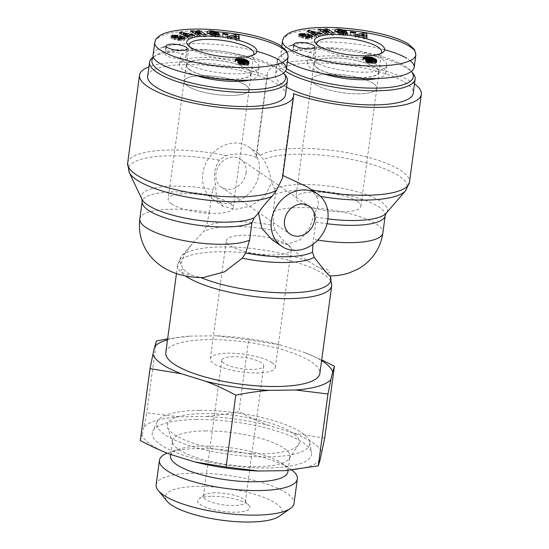 <?xml version="1.0" encoding="UTF-8"?>
<svg xmlns="http://www.w3.org/2000/svg" width="549" height="549" viewBox="0 0 549 549"><rect width="100%" height="100%" fill="white"/><g stroke="black" fill="none" stroke-linecap="round" stroke-linejoin="round"><path stroke-width="0.41" stroke-dasharray="2.75 2.06" d="M187.456 85.946A32.775 8.942 -172.3 0 1 184.087 81.183A32.775 8.942 -172.3 0 1 217.768 76.709A32.775 8.942 -172.3 0 1 249.047 89.967A32.775 8.942 -172.3 0 1 223.409 95.245A32.775 8.942 -172.3 0 1 187.456 85.946A32.789 8.942 -172.3 0 1 184.073 81.183A32.789 8.942 -172.3 0 1 217.768 76.709A32.789 8.942 -172.3 0 1 249.061 89.967A32.789 8.942 -172.3 0 1 223.409 95.245A32.789 8.942 -172.3 0 1 187.449 85.946M189.638 69.812A32.775 8.942 -172.3 0 1 186.269 65.05A32.775 8.942 -172.3 0 1 219.95 60.575A32.775 8.942 -172.3 0 1 251.229 73.834A32.775 8.942 -172.3 0 1 225.591 79.111A32.775 8.942 -172.3 0 1 189.638 69.812M153.514 57.213A67.424 18.392 -172.3 0 1 155.374 55.607A67.424 18.392 -172.3 0 1 221.213 51.208A67.424 18.392 -172.3 0 1 283.524 72.935A67.424 18.392 -172.3 0 1 283.689 73.141L283.524 72.935M285.281 75.062A69.538 18.975 7.7 0 0 221.021 52.656A69.538 18.975 7.7 0 0 153.109 57.192M147.654 76.256A69.538 18.975 -172.3 0 1 219.106 66.772A69.538 18.975 -172.3 0 1 285.48 94.888M249.136 80.168A39.665 10.822 7.7 0 0 258.051 74.753A39.665 10.822 7.7 0 0 201.25 57.48A39.665 10.822 7.7 0 0 179.448 64.123A39.665 10.822 7.7 0 0 195.876 75.46M233.057 79.221A32.439 8.853 -172.3 0 1 186.598 65.132A32.439 8.853 -172.3 0 1 204.441 59.656A32.439 8.853 -172.3 0 1 250.886 73.82A32.439 8.853 -172.3 0 1 233.057 79.221M180.305 58.585A10.575 2.882 7.7 0 0 186.118 56.815A10.575 2.882 7.7 0 0 176.023 52.539A10.575 2.882 7.7 0 0 165.16 53.98A10.575 2.882 7.7 0 0 180.305 58.585M253.336 54.996A32.748 8.935 -172.3 0 1 252.211 56.019A32.748 8.935 -172.3 0 1 220.279 58.125A32.748 8.935 -172.3 0 1 190.05 47.619A32.748 8.935 -172.3 0 1 189.24 46.329M282.44 62.284L278.851 59.841M256.939 51.386C236.571 46.082 215.242 43.467 192.939 43.543C182.179 43.694 173.258 44.634 166.189 46.342M162.82 47.289C156.815 49.252 153.583 51.695 153.116 54.632M242.466 62.723L242.782 62.167L241.231 61.461L238.191 61.612L239.289 62.442L241.876 62.778L242.466 62.723L242.631 61.522M242.871 62.565L243.015 61.495L242.836 62.6M243.056 61.495L242.933 62.394M243.056 60.15L242.782 62.167M242.857 59.999L242.583 62.016M242.411 59.752L242.143 61.769M241.889 59.553L241.622 61.57M241.505 59.443L241.231 61.461M240.764 59.306L240.489 61.323M240.057 59.258L239.783 61.275M243.132 60.918L239.186 60.507L239.357 59.265L239.103 61.282M238.849 59.333L238.575 61.351M238.527 59.484L238.252 61.502M238.266 61.049L238.191 61.612M238.362 61.069L238.259 61.817M237.998 60.98L237.724 62.998L238.403 63.162L238.541 62.071M238.932 61.2L238.794 62.222M239.439 61.303L239.289 62.442M240.016 61.392L239.858 62.607M238.904 63.265L239.831 63.423L240.105 61.406L239.968 62.634M240.867 61.488L240.695 62.751M241.581 61.529L241.409 62.785M242.047 61.536L241.876 62.778M235.336 59.278L235.061 61.296A5.957 1.626 7.7 0 0 237.724 62.998M239.378 61.289L239.103 63.307M239.831 63.423L244.264 63.073L245.094 64.013M240.826 61.481L240.551 63.499M241.546 61.529L241.272 63.547M242.253 61.536L241.985 63.554M242.541 61.529L242.267 63.547M243.18 61.488L242.905 63.506M243.687 61.406L243.413 63.423M243.866 61.364L243.598 63.382M244.236 61.227L243.962 63.245M244.531 61.056L244.264 63.073M244.586 61.104L244.312 63.121M244.943 61.413L244.676 63.43M245.197 61.666L244.923 63.684M245.334 61.859L245.06 63.876M244.47 64.308L243.681 64.302M239.165 64.226L244.429 65.098L247.599 64.885L248.697 64.274M239.604 62.27L239.33 64.288M240.208 62.476L239.934 64.494M240.839 62.641L240.572 64.658M241.361 62.758L241.086 64.775M242.088 62.888L241.814 64.906M242.871 62.984L242.596 65.002M243.282 63.018L243.008 65.036M243.962 63.06L243.687 65.077M244.703 63.08L244.429 65.098M245.506 63.073L245.231 65.091M246.151 63.06L245.883 65.07M246.81 63.018L246.542 65.036M247.379 62.95L247.105 64.967M247.723 62.888L247.599 64.885M248.175 63.252L247.997 64.768M248.587 62.62L248.313 64.638M248.827 62.469L248.553 64.48M248.862 62.428L248.587 64.446M248.965 62.277L248.69 64.295M244.984 61.454L244.257 61.214M242.692 59.91L242.569 60.809M242.02 59.601L241.869 60.692M241.512 59.45L241.354 60.63M240.846 59.326L240.675 60.568M240.119 59.258L239.947 60.527M239.186 60.507L238.341 60.507M238.541 59.477L238.396 60.507M236.887 60.582L235.061 61.296M236.029 60.136L235.946 60.726M235.83 59.999L235.727 60.788M235.548 59.745L235.391 60.932M235.384 59.498L235.171 61.097M235.926 38.828L235.946 37.661L233.572 38.334L235.926 38.828L236.097 37.579M236.221 35.644L235.946 37.661M233.744 37.078L233.572 38.334M239.289 39.013L239.014 41.031L238.836 38.917M236.207 36.563L233.764 36.934M235.747 35.774L235.651 36.447M233.442 37.016L227.382 38.567L230.45 39.219L231.987 38.78L235.912 39.61L235.898 40.372L239.014 41.031M227.657 36.55L227.382 38.567M230.724 37.202L230.45 39.219M232.261 36.762L231.987 38.78M236.187 37.593L235.912 39.61M236.173 38.355L235.898 40.372M195.149 33.722L195.073 34.271L203.336 36.728L205.854 36.646L201.881 34.196M203.604 34.711L203.336 36.728M206.129 34.628L205.854 36.646M201.119 33.729L199.294 32.604L196.83 32.679L200.92 35.205L195.176 33.496M199.369 32.062L199.294 32.604M197.105 30.662L196.83 32.679M201.092 33.963L200.92 35.205M194.387 33.256L190.242 32.885L196.803 36.934L199.266 36.858L195.073 34.271M192.925 32.357L192.871 32.803M190.517 30.874L190.242 32.885M197.077 34.916L196.803 36.934M199.541 34.841L199.266 36.858M180.168 37.078L180.024 38.128A3.699 1.009 7.7 0 0 177.451 38.197L175.001 38.766L173.34 38.505L177.21 37.359L173.347 37.016M176.284 35.966L176.009 37.984M177.485 35.342L177.21 37.359M177.341 35.417L177.08 37.325M172.441 37.064L170.904 38.087L172.249 39.109L175.975 39.741A3.699 1.009 7.7 0 0 177.656 39.617L181.595 39.178L182.069 39.617L178.94 39.94L177.787 40.544L183.572 40.825L184.828 39.905L183.538 38.869M171.213 36.282L170.993 37.895M174.712 37.6L174.445 39.617M179.098 38.759L178.94 39.94M178.061 38.526L177.787 40.544M183.846 38.807L183.572 40.825M184.821 39.912L185.095 37.895L184.828 39.905M180.964 36.989L180.799 38.21L180.024 38.128M182.227 38.492L180.799 38.21M217.129 32.569L216.944 33.963L209.91 32.83M218.193 32.645L217.926 34.608A4.564 1.242 7.7 0 0 216.944 33.963M212.175 31.67L212.003 32.913M217.576 34.772L217.301 36.79L217.788 37.147L219.765 37.284L218.296 35.15M207.824 33.118L206.774 33.976C208.483 36.303 211.989 37.243 217.301 36.79M218.063 35.136L217.788 37.147M220.039 35.266L219.765 37.284M217.994 35.081L216.45 34.978M216.231 34.964L212.875 34.738L213.41 35.513L216.128 35.699L215.627 36.076L210.624 35.342L209.787 34.086L213.89 33.949A1.853 0.508 -172.3 0 1 215.036 34.463L217.926 34.608M213.149 32.727L212.875 34.738M213.685 33.496L213.41 35.513M216.224 34.999L216.128 35.699M215.771 35.026L215.627 36.076M210.747 34.388L210.624 35.342M210.061 32.075L209.787 34.086M218.234 32.645L217.96 34.662M227.787 36.145L222.558 35.356L222.311 36.069L227.533 36.858L228.055 34.127M222.729 34.079L222.558 35.356M222.585 34.052L222.311 36.069M227.808 34.841L227.533 36.858M187.099 36.467L183.153 35.548L185.569 36.817L186.482 36.611M183.249 34.827L183.153 35.548M185.658 36.159L185.569 36.817M194.586 35.205L194.319 37.222L187.449 35.685M187.216 35.63L183.263 34.752M183.009 34.69L181.053 34.258L179.091 34.697L186.756 38.931L188.753 38.478L187.182 37.661L189.734 37.085L192.294 37.675L194.319 37.222M181.136 33.661L181.053 34.258M179.365 32.679L179.091 34.697M187.031 36.913L186.756 38.931M189.021 36.46L188.753 38.478M187.291 36.852L187.182 37.661M190.002 35.067L189.734 37.085M192.569 35.664L192.294 37.675M202.272 49.918A39.665 10.822 7.7 0 0 180.47 56.561A39.665 10.822 7.7 0 0 218.324 72.598A39.665 10.822 7.7 0 0 259.073 67.191A39.665 10.822 7.7 0 0 202.272 49.918M315.208 84.306A32.775 8.942 -172.3 0 1 311.832 79.543A32.775 8.942 -172.3 0 1 345.513 75.076A32.775 8.942 -172.3 0 1 376.799 88.327A32.775 8.942 -172.3 0 1 351.161 93.605A32.775 8.942 -172.3 0 1 315.208 84.306M317.384 68.172A32.775 8.942 -172.3 0 1 314.014 63.41A32.775 8.942 -172.3 0 1 347.695 58.942A32.775 8.942 -172.3 0 1 378.982 72.194A32.775 8.942 -172.3 0 1 353.336 77.471A32.775 8.942 -172.3 0 1 317.384 68.172M286.509 68.495A67.424 18.392 -172.3 0 1 283.119 53.967A67.424 18.392 -172.3 0 1 348.965 49.575A67.424 18.392 -172.3 0 1 411.27 71.295A67.424 18.392 -172.3 0 1 411.441 71.5L411.27 71.295M277.327 60.411A69.538 18.975 7.7 0 0 277.314 60.5A69.538 18.975 7.7 0 0 284.464 70.608A69.538 18.975 7.7 0 0 285.521 71.308M413.033 73.422A69.538 18.975 7.7 0 0 348.766 51.016A69.538 18.975 7.7 0 0 280.862 55.552A69.538 18.975 7.7 0 0 277.67 59.168M286.53 87.154A69.538 18.975 -172.3 0 1 282.557 84.724A69.538 18.975 -172.3 0 1 275.399 74.616A69.538 18.975 -172.3 0 1 346.858 65.132A69.538 18.975 -172.3 0 1 413.232 93.255M376.882 78.528A39.665 10.822 7.7 0 0 385.803 73.113A39.665 10.822 7.7 0 0 329.002 55.84A39.665 10.822 7.7 0 0 307.193 62.483A39.665 10.822 7.7 0 0 323.629 73.82M360.81 77.581A32.439 8.853 -172.3 0 1 314.351 63.492A32.439 8.853 -172.3 0 1 332.186 58.022A32.439 8.853 -172.3 0 1 378.638 72.18A32.439 8.853 -172.3 0 1 360.81 77.581M308.051 56.945A10.575 2.882 7.7 0 0 313.87 55.175A10.575 2.882 7.7 0 0 303.775 50.899A10.575 2.882 7.7 0 0 292.905 52.34A10.575 2.882 7.7 0 0 308.051 56.945M381.088 53.356A32.748 8.935 -172.3 0 1 379.963 54.385A32.748 8.935 -172.3 0 1 348.025 56.485A32.748 8.935 -172.3 0 1 317.802 45.979A32.748 8.935 -172.3 0 1 316.986 44.689M410.192 60.644L406.596 58.201M384.691 49.746C364.323 44.442 342.988 41.827 320.691 41.902C309.924 42.06 301.01 42.994 293.935 44.702M290.565 45.649C284.56 47.612 281.328 50.062 280.868 52.999C280.546 55.765 282.735 58.654 287.429 61.66M370.211 61.09L370.534 60.527L368.983 59.82L365.943 59.971L367.034 60.802L369.628 61.138L370.211 61.09L370.376 59.882M370.616 60.932L370.76 59.862L370.582 60.96M370.801 59.855L370.685 60.754M370.801 58.517L370.534 60.527M370.609 58.359L370.335 60.376M370.163 58.112L369.889 60.129M369.642 57.913L369.367 59.93M369.251 57.81L368.983 59.82M368.509 57.672L368.235 59.683M367.809 57.618L367.535 59.635M370.884 59.285L366.938 58.867L367.103 57.624L366.849 59.642M366.602 57.693L366.327 59.711M366.938 58.867L366.149 58.867L366.286 57.837L366.005 59.862M366.018 59.409L365.943 59.971M366.108 59.436L366.011 60.177M365.751 59.34L365.476 61.358L366.149 61.529L366.293 60.431M366.684 59.56L366.54 60.582M367.192 59.663L367.034 60.802M367.768 59.752L367.604 60.966M367.885 59.766L367.713 60.994M368.619 59.848L368.448 61.111M369.326 59.889L369.161 61.145M369.793 59.896L369.628 61.138M363.081 57.645L362.814 59.656A5.957 1.626 7.7 0 0 365.476 61.358M366.65 61.625L370.019 61.907L372.009 61.433L372.846 62.373M367.123 59.649L366.856 61.666M367.857 59.766L367.583 61.783M368.578 59.841L368.304 61.859M369.292 59.889L369.017 61.907M370.005 59.896L369.731 61.913M370.287 59.889L370.019 61.907M370.925 59.848L370.65 61.865M371.44 59.772L371.165 61.783M371.618 59.724L371.344 61.742M371.982 59.594L371.714 61.605M372.284 59.416L372.009 61.433M372.332 59.464L372.057 61.481M372.696 59.772L372.421 61.79M372.943 60.026L372.675 62.044M373.08 60.225L372.812 62.243M372.215 62.668L371.433 62.661M366.917 62.586L372.181 63.458L375.344 63.245L376.449 62.634M367.35 60.63L367.075 62.648M367.96 60.836L367.686 62.854M368.592 61.008L368.317 63.018M369.106 61.117L368.839 63.135M369.841 61.248L369.566 63.265M370.616 61.344L370.349 63.361M371.028 61.385L370.753 63.396M371.707 61.419L371.44 63.437M372.455 61.44L372.181 63.458M373.258 61.433L372.984 63.451M373.903 61.419L373.629 63.437M374.562 61.378L374.288 63.396M375.132 61.316L374.857 63.334M375.475 61.255L375.344 63.245M376.017 61.117L375.742 63.135M376.339 60.98L376.065 62.998M376.58 60.829L376.305 62.847M376.607 60.795L376.339 62.812M376.717 60.637L376.442 62.655M375.99 61.124L375.928 61.612M372.73 59.814L372.009 59.58M370.438 58.269L370.321 59.168M369.765 57.961L369.621 59.052M369.264 57.81L369.1 58.99M368.592 57.686L368.427 58.928M367.871 57.618L367.7 58.887M364.632 58.942L362.814 59.656M363.774 58.496L363.699 59.086M363.582 58.359L363.472 59.148M363.301 58.105L363.143 59.292M363.136 57.858L362.916 59.464M363.678 37.195L363.699 36.021L361.324 36.694L363.678 37.195L363.85 35.939M363.973 34.004L363.699 36.021M361.489 35.438L361.324 36.694M367.034 37.373L366.766 39.391L366.581 37.277M363.953 34.923L361.51 35.294M363.493 34.141L363.404 34.807M361.187 35.376L355.128 36.927L358.202 37.579L359.739 37.14L363.664 37.97L363.651 38.732L366.766 39.391M355.402 34.91L355.128 36.927M358.47 35.561L358.202 37.579M360.014 35.122L359.739 37.14M363.939 35.959L363.664 37.97M363.925 36.714L363.651 38.732M322.894 32.089L322.819 32.631L331.081 35.088L333.607 35.006L329.633 32.556M331.356 33.07L331.081 35.088M333.874 32.995L333.607 35.006M328.872 32.089L327.046 30.964L324.583 31.039L328.673 33.564L322.929 31.856M327.122 30.421L327.046 30.964M324.857 29.022L324.583 31.039M328.837 32.322L328.673 33.564M322.139 31.616L317.995 31.252L324.555 35.294L327.019 35.218L322.819 32.631M320.678 30.717L320.616 31.169M318.269 29.234L317.995 31.252M324.823 33.276L324.555 35.294M327.286 33.201L327.019 35.218M307.914 35.438L307.776 36.488A3.699 1.009 7.7 0 0 305.196 36.557L302.753 37.126L301.092 36.872L304.963 35.719L301.092 35.376M304.029 34.326L303.755 36.344M305.237 33.702L304.963 35.719M305.086 33.777L304.832 35.685M300.186 35.424L298.656 36.447L299.994 37.469L303.721 38.101A3.699 1.009 7.7 0 0 305.409 37.977L309.348 37.538L309.821 37.977L306.692 38.3L305.532 38.904L311.324 39.185L312.573 38.265L311.29 37.236M298.958 34.642L298.738 36.261M302.465 35.959L302.19 37.977M306.85 37.119L306.692 38.3M305.807 36.886L305.532 38.904M311.592 37.167L311.324 39.185M308.716 35.349L308.545 36.57L307.776 36.488M309.972 36.852L308.545 36.57M344.882 30.929L344.69 32.322L337.656 31.19M345.939 31.005L345.671 32.974A4.564 1.242 7.7 0 0 344.69 32.322M339.92 30.03L339.756 31.279M345.328 33.132L345.053 35.15L345.534 35.513L347.517 35.644L346.042 33.51M335.569 31.478L334.526 32.343C336.235 34.669 339.742 35.603 345.053 35.15M345.808 33.496L345.534 35.513M347.792 33.626L347.517 35.644M345.74 33.441L344.196 33.338M343.976 33.324L340.627 33.105L341.155 33.873L343.88 34.059L343.379 34.436L338.369 33.702L337.539 32.453L341.636 32.309A1.853 0.508 -172.3 0 1 342.789 32.823L345.671 32.974M340.895 31.087L340.627 33.105M341.43 31.863L341.155 33.873M343.976 33.359L343.88 34.059M343.523 33.386L343.379 34.436M338.5 32.748L338.369 33.702M337.807 30.435L337.539 32.453M345.98 31.005L345.705 33.022M355.532 34.505L350.31 33.722L350.056 34.436L355.285 35.218L355.807 32.487M350.482 32.439L350.31 33.722M350.331 32.418L350.056 34.436M355.553 33.201L355.285 35.218M314.852 34.827L310.899 33.914L313.321 35.177L314.234 34.971M311.002 33.187L310.899 33.914M313.41 34.518L313.321 35.177M322.338 33.564L322.064 35.582L315.201 34.045M314.961 33.997L311.009 33.112M310.755 33.05L308.806 32.617L306.843 33.057L314.508 37.291L316.498 36.838L314.934 36.021L317.48 35.445L320.04 36.042L322.064 35.582M308.888 32.02L308.806 32.617M307.117 31.046L306.843 33.057M314.776 35.273L314.508 37.291M316.773 34.82L316.498 36.838M315.044 35.211L314.934 36.021M317.754 33.427L317.48 35.445M320.314 34.024L320.04 36.042M330.024 48.278A39.665 10.822 7.7 0 0 308.215 54.921A39.665 10.822 7.7 0 0 346.069 70.958A39.665 10.822 7.7 0 0 386.825 65.551A39.665 10.822 7.7 0 0 330.024 48.278M139.83 218.948A58.173 15.873 -172.3 0 1 209.244 212.545L206.575 226.25L203.501 231.712L192.143 243.976L183.99 254.956L180.882 263.952L183.188 269.271A76.929 20.986 7.7 0 0 191.676 275.07L200.639 277.458L203.453 277.513M329.997 275.886L327.245 273.333A76.929 20.986 7.7 0 0 318.763 267.535L310.185 262.292C296.11 253.569 284.526 243.07 275.433 230.786L273.388 225.392L273.121 211.729A58.173 15.873 -172.3 0 1 338.946 211.276A58.173 15.873 -172.3 0 1 382.873 232.9M165.777 352.643A77.738 21.205 -172.3 0 1 226.586 340.126A77.738 21.205 -172.3 0 1 311.853 362.175A77.738 21.205 -172.3 0 1 319.847 373.478M312.903 244.346L315.805 221.995L315.805 217.013L314.81 212.298L309.746 228.034L300.145 239.872L286.475 244.477L272.057 239.721M209.244 212.545L211.585 195.238L213.012 189.631L215.462 183.613L216.409 197.194L222.764 206.026L235.15 209.395L250.646 206.047L264.22 196.919L271.776 182.886L274.596 188.842L275.461 194.421L273.121 211.729M414.502 83.86A77.738 21.205 -172.3 0 0 329.393 61.09A77.738 21.205 -172.3 0 0 267.281 73.518A77.738 21.205 -172.3 0 0 267.425 75.858L256.383 157.536C247.105 153.555 237.044 152.924 226.215 155.621L219.284 160.157C214.618 167.273 213.341 175.09 215.462 183.613M256.383 157.536L256.211 155.394L259.3 154.145L263.527 159.587C267.768 166.628 270.513 174.397 271.776 182.886M314.81 212.298C318.749 207.364 319.285 201.833 316.396 195.725L310.899 189.673L307.124 186.832M282.859 175.488L282.412 175.33L293.461 93.653M287.882 244.71A32.789 8.942 7.7 0 0 251.922 235.411A32.789 8.942 7.7 0 0 226.27 240.688A32.789 8.942 7.7 0 0 257.563 253.947A32.789 8.942 7.7 0 0 291.258 249.479A32.789 8.942 7.7 0 0 287.882 244.71M271.933 362.69A32.789 8.942 7.7 0 0 235.967 353.391A32.789 8.942 7.7 0 0 210.322 358.669A32.789 8.942 7.7 0 0 241.615 371.927A32.789 8.942 7.7 0 0 275.303 367.453A32.789 8.942 7.7 0 0 271.933 362.69M357.481 201.538A32.789 8.942 7.7 0 0 321.522 192.239A32.789 8.942 7.7 0 0 295.87 197.516A32.789 8.942 7.7 0 0 327.17 210.775A32.789 8.942 7.7 0 0 360.858 206.307A32.789 8.942 7.7 0 0 357.481 201.538M373.437 83.558A32.789 8.942 -172.3 0 1 376.806 88.327A32.789 8.942 -172.3 0 1 343.118 92.795A32.789 8.942 -172.3 0 1 311.825 79.543A32.789 8.942 -172.3 0 1 337.47 74.259A32.789 8.942 -172.3 0 1 373.437 83.558M246.041 173.052A16.923 14.301 124.4 0 0 240.565 159.272A16.923 14.301 124.4 0 0 219.202 165.174A16.923 14.301 124.4 0 0 221.467 187.216A16.923 14.301 124.4 0 0 236.55 187.168A16.923 14.301 124.4 0 0 246.041 173.052M282.536 177.862L282.412 175.33M171.494 203.926A32.789 8.942 -172.3 0 1 168.124 199.157A32.789 8.942 -172.3 0 1 201.812 194.689A32.789 8.942 -172.3 0 1 233.105 207.947A32.789 8.942 -172.3 0 1 207.46 213.225A32.789 8.942 -172.3 0 1 171.494 203.926M259.197 172.88A31.732 26.819 -55.6 0 1 241.402 199.356A31.732 26.819 -55.6 0 1 213.108 199.438A31.732 26.819 -55.6 0 1 202.684 174.877A31.732 26.819 -55.6 0 1 220.074 147.461A31.732 26.819 -55.6 0 1 248.917 147.05A31.732 26.819 -55.6 0 1 259.197 172.88M267.425 75.858A77.738 21.205 7.7 0 0 148.923 66.861M215.078 492.81A21.15 5.771 7.7 0 0 204.523 494.855A21.15 5.771 7.7 0 0 203.446 496.358A21.15 5.771 7.7 0 0 223.635 504.908A21.15 5.771 7.7 0 0 245.369 502.026A21.15 5.771 7.7 0 0 244.73 500.29A21.15 5.771 7.7 0 0 215.078 492.81M212.058 496.262A26.441 7.212 -172.3 0 1 249.129 505.602A26.441 7.212 -172.3 0 1 222.757 511.38A26.441 7.212 -172.3 0 1 198.875 498.808A26.441 7.212 -172.3 0 1 212.058 496.262M279.187 516.335A59.004 16.099 7.7 0 0 225.886 488.281A59.004 16.099 7.7 0 0 167.047 501.175M233.483 356.685A21.15 5.771 7.7 0 0 221.851 360.226A21.15 5.771 7.7 0 0 242.04 368.784A21.15 5.771 7.7 0 0 263.774 365.895A21.15 5.771 7.7 0 0 233.483 356.685M199.205 410.371A77.21 21.061 7.7 0 0 157.275 421.563A77.21 21.061 7.7 0 0 230.45 454.524A77.21 21.061 7.7 0 0 309.746 442.178A77.21 21.061 7.7 0 0 199.205 410.371M196.446 419.498A80.38 21.926 7.7 0 0 152.787 431.15A80.38 21.926 7.7 0 0 228.967 465.463A80.38 21.926 7.7 0 0 311.523 452.616A80.38 21.926 7.7 0 0 196.446 419.498M203.871 413.555A66.635 18.179 7.7 0 0 167.493 427.184A66.635 18.179 7.7 0 0 230.834 451.662A66.635 18.179 7.7 0 0 298.395 444.882A66.635 18.179 7.7 0 0 272.716 423.869A66.635 18.179 7.7 0 0 203.871 413.555M205.093 430.917A59.23 16.161 -172.3 0 1 289.92 456.706A59.23 16.161 -172.3 0 1 289.117 458.758A59.23 16.161 -172.3 0 1 239.755 465.964A59.23 16.161 -172.3 0 1 178.624 449.446A59.23 16.161 -172.3 0 1 172.757 443.029A59.23 16.161 -172.3 0 1 172.53 440.84A59.23 16.161 -172.3 0 1 205.093 430.917M324.699 438.143L293.475 433.079A91.113 24.856 -172.3 0 1 321.803 452.438M319.964 460.357A91.113 24.856 -172.3 0 1 285.995 470.568M268.969 425.502C259.403 421.858 249.397 417.233 238.939 411.626C227.06 414.056 215.887 415.662 205.422 416.458A91.113 24.856 -172.3 0 1 268.969 425.502L293.475 433.079M179.07 416.794L146.741 412.814L143.852 427.108A91.113 24.856 -172.3 0 1 179.07 416.794L205.422 416.458M170.334 454.38A91.113 24.856 -172.3 0 1 142.013 435.021L140.304 440.511M143.852 427.108L142.013 435.021M321.59 360.631A91.113 24.856 7.7 0 0 304.386 352.41L321.693 359.849M248.656 339.769L279.873 344.834A91.113 24.856 7.7 0 0 216.327 335.789L248.656 339.769L238.939 411.626M167.637 338.877L189.975 336.125A91.113 24.856 7.7 0 0 188.801 336.214A91.113 24.856 7.7 0 0 167.514 339.797M279.873 344.834L304.386 352.41M189.975 336.125L216.327 335.789M156.136 484.829A69.579 18.982 -172.3 0 1 227.636 475.338A69.579 18.982 -172.3 0 1 294.038 503.474M291.869 470.013A69.579 18.982 7.7 0 0 289.721 468.475A69.579 18.982 7.7 0 0 230.951 450.784A69.579 18.982 7.7 0 0 169.6 452.239A69.579 18.982 7.7 0 0 167.143 453.138M156.458 340.95L146.741 412.814M287.875 471.831A59.23 16.161 7.7 0 0 281.369 462.944A59.23 16.161 7.7 0 0 231.342 447.888A59.23 16.161 7.7 0 0 179.118 449.123A59.23 16.161 7.7 0 0 170.485 455.965M216.635 31.739L194.641 30.936C170.917 31.32 157.645 35.026 154.832 42.033M288.101 56.712L288.129 56.513C288.403 54.632 287.422 52.663 285.192 50.59M177.519 37.668L177.451 38.197M175.152 37.655L175.001 38.766M173.498 37.359L173.34 38.505M175.852 35.863L175.577 37.881M172.523 37.092L172.249 39.109M176.243 37.723L175.975 39.741M177.931 37.6L177.656 39.617M180.429 37.016L180.154 39.034M181.87 37.16L181.595 39.178M179.585 38.842L179.42 40.056M178.439 38.615L178.164 40.633M211.344 31.691L211.187 32.865M214.158 31.931L213.89 33.949M344.381 30.099L322.393 29.296C298.663 29.687 285.391 33.386 282.577 40.393M415.847 55.078L415.874 54.873C416.156 52.999 415.174 51.023 412.944 48.95M305.271 36.035L305.196 36.557M302.904 36.014L302.753 37.126M301.243 35.719L301.092 36.872M303.597 34.223L303.329 36.241M300.269 35.452L299.994 37.469M303.995 36.083L303.721 38.101M305.676 35.959L305.409 37.977M308.174 35.376L307.907 37.394M309.615 35.527L309.348 37.538M307.33 37.202L307.166 38.416M306.184 36.982L305.917 39M339.097 30.051L338.939 31.224M341.91 30.291L341.636 32.309M331.733 285.583A77.738 21.205 7.7 0 0 323.738 274.28A77.738 21.205 7.7 0 0 238.472 252.231A77.738 21.205 7.7 0 0 177.656 264.755A77.738 21.205 7.7 0 0 178.624 269.127A77.738 21.205 7.7 0 0 185.404 275.879M180.882 263.952A76.167 20.78 -172.3 0 1 181.582 256.225A76.167 20.78 -172.3 0 1 235.02 247.153A76.167 20.78 -172.3 0 1 310.185 262.292M329.942 275.797A76.167 20.78 -172.3 0 1 330.217 276.325M275.433 230.786A59.745 16.298 7.7 0 0 203.501 231.712M183.188 269.271A10.575 2.882 7.7 0 0 181.952 272.242A10.575 2.882 7.7 0 0 191.676 275.07M206.575 226.25A58.173 15.873 -172.3 0 1 273.388 225.392M327.245 273.333A10.575 2.882 7.7 0 0 328.487 270.362A10.575 2.882 7.7 0 0 318.763 267.535M317.844 240.057A58.173 15.873 -172.3 0 1 313.465 239.302M211.585 195.238A58.173 15.873 7.7 0 0 142.17 201.641M141.862 199.088A59.745 16.298 -172.3 0 1 213.012 189.631M219.284 160.157A76.167 20.78 7.7 0 0 129.166 172.311M274.596 188.842A59.745 16.298 -172.3 0 1 347.181 189.288A59.745 16.298 -172.3 0 1 386.201 213.211M327.89 218.893A59.745 16.298 -172.3 0 1 315.805 217.013M315.805 221.995A58.173 15.873 7.7 0 0 327.005 223.731M385.213 215.592A58.173 15.873 7.7 0 0 341.286 193.969A58.173 15.873 7.7 0 0 275.461 194.421M316.396 195.725A76.167 20.78 7.7 0 0 320.589 196.453M405.546 190.771A76.167 20.78 7.7 0 0 356.088 160.335A76.167 20.78 7.7 0 0 263.527 159.587M260.439 155.182A77.738 21.205 -172.3 0 1 347.846 152.8A77.738 21.205 -172.3 0 1 409.472 182.241M311.448 189.782A77.738 21.205 -172.3 0 1 310.899 189.673M127.649 163.053A77.738 21.205 -172.3 0 1 226.215 155.621M186.269 65.05L168.124 199.157M251.229 73.834L249.047 89.967M155.374 55.607L153.418 56.972M165.805 49.156L165.16 53.98M187.209 48.744L186.118 56.815M252.211 56.019L255.072 54.056M190.05 47.619L187.82 44.963M250.886 73.82L253.926 53.699M186.598 65.132L189.021 44.922M173.182 38.238L173.306 37.311M171.178 36.076L170.904 38.094M182.069 39.631L182.151 39.006M207.048 31.966L206.774 33.976M258.051 74.753L259.073 67.191M179.448 64.123L180.47 56.561M314.014 63.41L295.87 197.516M378.982 72.194L376.799 88.327M283.119 53.967L280.862 55.552M277.314 60.5L275.399 74.616M293.557 47.523L292.905 52.34M314.961 47.104L313.87 55.175M379.963 54.385L382.818 52.416M317.802 45.979L315.565 43.323M378.638 72.18L381.672 52.059M314.351 63.492L316.766 43.282M281.761 46.404L280.868 52.999M300.927 36.598L301.058 35.671M298.924 34.443L298.656 36.454M309.821 37.991L309.904 37.366M334.801 30.325L334.526 32.343M385.803 73.113L386.825 65.551M307.193 62.483L308.215 54.921M176.469 273.546L177.656 264.755L181.582 256.225L192.143 243.976M267.281 73.518L256.211 155.394M275.303 367.453L291.258 249.479M210.322 358.669L226.27 240.688M360.858 206.307L376.806 88.327M221.467 187.216L290.057 234.094M240.565 159.272L309.149 206.149M249.061 89.967L233.105 207.947M213.108 199.438L222.757 206.033M248.917 147.05L259.3 154.145M204.523 494.855L198.875 498.808M244.73 500.29L249.129 505.602M221.851 360.226L203.446 496.358M263.774 365.895L245.369 502.026M157.275 421.563L152.787 431.15M309.746 442.178L311.523 452.616M289.117 458.758L298.395 444.882M172.757 443.029L167.493 427.184M179.118 449.123L169.6 452.239M281.369 462.944L289.721 468.475M288.067 470.39L289.92 456.706M170.684 454.49L172.53 440.84"/><path stroke-width="0.82" d="M153.418 56.972L153.109 57.192A69.538 18.975 7.7 0 0 149.561 62.14A69.538 18.975 7.7 0 0 156.712 72.248A69.538 18.975 7.7 0 0 232.989 91.971A69.538 18.975 7.7 0 0 287.388 80.772A69.538 18.975 7.7 0 0 285.281 75.062L283.689 73.141A67.424 18.392 -172.3 0 1 241.718 89.727A67.424 18.392 -172.3 0 1 158.867 70.21A67.424 18.392 -172.3 0 1 153.514 57.213M287.388 80.772L285.48 94.888A69.538 18.975 -172.3 0 1 231.081 106.087A69.538 18.975 -172.3 0 1 154.804 86.365A69.538 18.975 -172.3 0 1 147.654 76.256L149.561 62.14M195.876 75.46A39.665 10.822 7.7 0 0 236.248 81.396A39.665 10.822 7.7 0 0 249.136 80.168M181.396 50.522A10.575 2.882 -172.3 0 1 166.244 45.91A10.575 2.882 -172.3 0 1 177.114 44.469A10.575 2.882 -172.3 0 1 187.209 48.744A10.575 2.882 -172.3 0 1 181.396 50.522M206.184 36.069A35.431 9.669 7.7 0 0 187.82 44.963A35.431 9.669 7.7 0 0 220.52 56.327A35.431 9.669 7.7 0 0 255.072 54.056A35.431 9.669 7.7 0 0 244.964 42.314A35.431 9.669 7.7 0 0 206.184 36.069M189.24 46.329A32.748 8.935 -172.3 0 1 189.021 44.922A32.748 8.935 -172.3 0 1 207.028 39.398A32.748 8.935 -172.3 0 1 253.926 53.699A32.748 8.935 -172.3 0 1 253.336 54.996M181.328 32.24L194.586 35.205L192.569 35.664L190.002 35.067L187.456 35.644L189.021 36.46L187.031 36.913L179.365 32.679L181.328 32.24L181.136 33.661M222.832 33.345L228.055 34.127L227.808 34.841L222.585 34.052L222.832 33.345L222.729 34.079M217.212 31.945A4.564 1.242 -172.3 0 1 218.2 32.597L215.311 32.446A1.853 0.508 7.7 0 0 214.158 31.931L210.061 32.075L210.891 33.324L215.901 34.059L216.402 33.681L213.685 33.496L213.149 32.727L218.536 33.084L220.039 35.266L217.576 34.772C212.264 35.225 208.757 34.292 207.048 31.966C207.337 31.094 208.805 30.723 211.461 30.847L217.212 31.945L217.129 32.569M177.725 36.179A3.699 1.009 -172.3 0 1 180.298 36.11L183.613 36.776L185.095 37.888L183.846 38.807L178.061 38.526L179.214 37.922L182.343 37.6L181.87 37.16L177.931 37.6A3.699 1.009 -172.3 0 1 176.243 37.723L172.523 37.092L171.178 36.069L172.695 35.163L177.485 35.342L176.284 35.966L173.45 36.234L175.275 36.749L177.725 36.179L177.519 37.668M203.604 34.711L195.348 32.254L199.541 34.841L197.077 34.916L190.517 30.874L193.138 30.792L201.195 33.187L197.105 30.662L199.568 30.586L206.129 34.628L203.604 34.711M238.945 35.067L239.289 39.013L236.173 38.355L236.187 37.593L232.261 36.762L230.724 37.202L227.657 36.55L235.926 34.429L238.945 35.067L238.678 37.085L236.207 36.563M237.998 60.98A5.957 1.626 -172.3 0 1 235.336 59.278L237.202 58.558L241.622 58.613L247.379 60.452L248.965 62.277L246.151 63.06L242.088 62.888L239.069 62.064L244.984 62.263L245.334 61.859L244.531 61.056L241.546 61.529L237.998 60.98M286.42 69.119L288.129 56.513C286.715 66.106 254.688 69.901 220.767 66.299C187.936 63.458 152.306 51.462 154.825 42.06L153.116 54.639C149.781 66.388 204.07 81.245 246.597 80.216C271.076 79.578 284.348 75.879 286.42 69.119C286.695 66.937 285.37 64.658 282.44 62.284M278.851 59.841C273.574 56.76 266.265 53.939 256.939 51.386M166.189 46.342L162.82 47.289M243.207 60.376L240.764 59.306L238.465 59.594L240.242 60.616L243.111 60.582L242.987 61.502L243.207 60.376L243.056 61.495M242.74 60.713L242.631 61.522M238.465 59.594L238.266 61.049M238.534 59.8L238.362 61.069M238.815 60.054L238.664 61.145M239.069 60.205L238.932 61.2M239.563 60.424L239.439 61.303M240.126 60.589L240.016 61.392M240.242 60.616L240.133 61.406M240.97 60.733L240.867 61.488M241.684 60.767L241.581 61.529M242.15 60.761L242.047 61.536M238.403 63.162L238.904 63.265M245.369 61.996L245.094 64.013L244.47 64.308M245.293 62.133L245.026 64.151M244.984 62.263L244.717 64.281M244.435 62.318L244.168 64.302M244.181 62.312L243.914 64.302M243.681 64.302L242.178 63.883L239.165 64.226M243.454 62.222L243.18 64.24M243.035 62.106L242.761 64.123M242.452 61.865L242.178 63.883M239.069 62.064L238.794 64.082M248.697 64.274L247.853 62.984M249.006 62.106L248.738 64.123M248.978 61.913L248.704 63.931M248.875 61.708L248.601 63.718M248.697 61.481L248.423 63.499M248.45 61.234L248.244 62.764M248.127 60.966L247.867 62.867M247.723 62.888L244.984 61.454M247.743 60.685L247.469 62.703M247.379 60.452L247.112 62.469M246.954 60.198L246.686 62.215M246.508 59.965L246.24 61.982M246.048 59.752L245.774 61.769M245.575 59.553L245.307 61.57M245.101 59.374L244.84 61.323M244.888 59.306L244.641 61.152M244.257 61.214L243.132 60.918M244.223 59.107L243.948 61.124M243.536 58.935L243.269 60.953M242.843 58.791L242.692 59.91M242.143 58.674L242.02 59.601M241.622 58.613L241.512 59.45M240.949 58.551L240.846 59.326M240.222 58.51L240.119 59.258M239.46 58.489L239.357 59.265M238.671 58.489L238.541 59.477M238.341 60.507L236.887 60.582M238.575 58.489L238.3 60.507M237.834 58.51L237.559 60.527M237.202 58.558L236.928 60.575M236.66 58.626L236.427 60.369M236.221 58.709L236.029 60.136M236.001 58.77L235.83 59.999M235.665 58.915L235.548 59.745M235.439 59.086L235.384 59.498M233.847 36.316L236.2 36.817L236.221 35.644L233.847 36.316L233.744 37.078M236.2 36.817L236.097 37.579M238.836 38.917L238.678 37.085M235.926 34.429L235.747 35.774M195.348 32.254L195.149 33.722M201.881 34.196L201.119 33.729M199.568 30.586L199.369 32.062M201.195 33.187L201.092 33.963M195.176 33.496L194.387 33.256M193.138 30.792L192.925 32.357M180.298 36.11L180.168 37.078M172.695 35.163L172.441 37.064M173.347 37.016L172.64 37.126M171.261 35.884L171.213 36.282M179.214 37.922L179.098 38.759M183.613 36.776L183.339 38.794L182.227 38.492M181.074 36.193L180.964 36.989M212.278 30.902L212.175 31.67M209.91 32.83L207.824 33.118M218.536 33.084L218.262 35.102M216.402 33.681L216.224 34.999M215.901 34.059L215.771 35.026M210.891 33.324L210.747 34.388M183.428 33.53L185.843 34.8L187.374 34.45L183.428 33.53L183.249 34.827M187.374 34.45L187.099 36.467L186.482 36.611M185.843 34.8L185.658 36.159M187.456 35.644L187.291 36.852M285.521 71.308A69.538 18.975 7.7 0 0 361.86 90.407A69.538 18.975 7.7 0 0 415.14 79.131A69.538 18.975 7.7 0 0 413.033 73.422L411.441 71.5A67.424 18.392 -172.3 0 1 369.47 88.094A67.424 18.392 -172.3 0 1 286.612 68.57A67.424 18.392 -172.3 0 1 286.509 68.495M277.67 59.168A69.538 18.975 7.7 0 0 277.327 60.411M415.14 79.131L413.232 93.255A69.538 18.975 -172.3 0 1 362.724 104.674A69.538 18.975 -172.3 0 1 286.53 87.154M323.629 73.82A39.665 10.822 7.7 0 0 363.994 79.756A39.665 10.822 7.7 0 0 376.882 78.528M309.142 48.882A10.575 2.882 -172.3 0 1 293.996 44.27A10.575 2.882 -172.3 0 1 304.867 42.829A10.575 2.882 -172.3 0 1 314.961 47.104A10.575 2.882 -172.3 0 1 309.142 48.882M333.936 34.429A35.431 9.669 7.7 0 0 315.565 43.323A35.431 9.669 7.7 0 0 348.272 54.694A35.431 9.669 7.7 0 0 382.818 52.416A35.431 9.669 7.7 0 0 372.716 40.674A35.431 9.669 7.7 0 0 333.936 34.429M316.986 44.689A32.748 8.935 -172.3 0 1 316.766 43.282A32.748 8.935 -172.3 0 1 334.78 37.757A32.748 8.935 -172.3 0 1 381.672 52.059A32.748 8.935 -172.3 0 1 381.088 53.356M309.08 30.6L322.338 33.564L320.314 34.024L317.754 33.427L315.201 34.004L316.773 34.82L314.776 35.273L307.117 31.046L309.08 30.6L308.888 32.02M350.578 31.705L355.807 32.487L355.553 33.201L350.331 32.418L350.578 31.705L350.482 32.439M344.964 30.305A4.564 1.242 -172.3 0 1 345.945 30.957L343.063 30.806A1.853 0.508 7.7 0 0 341.91 30.291L337.807 30.435L338.644 31.684L343.653 32.418L344.154 32.041L341.43 31.863L340.895 31.087L346.282 31.444L347.792 33.626L345.328 33.132C340.016 33.585 336.503 32.652 334.801 30.325C335.082 29.454 336.551 29.083 339.207 29.207L344.964 30.305L344.882 30.929M305.47 34.539A3.699 1.009 -172.3 0 1 308.044 34.47L311.358 35.136L312.848 36.248L311.592 37.167L305.807 36.886L306.96 36.282L310.096 35.959L309.615 35.527L305.676 35.959A3.699 1.009 -172.3 0 1 303.995 36.083L300.269 35.452L298.931 34.429L300.447 33.523L305.237 33.702L304.029 34.326L301.202 34.594L303.027 35.115L305.47 34.539L305.271 36.035M331.356 33.07L323.093 30.614L327.286 33.201L324.823 33.276L318.269 29.234L320.891 29.152L328.947 31.547L324.857 29.022L327.321 28.946L333.874 32.995L331.356 33.07M366.698 33.427L367.034 37.373L363.925 36.714L363.939 35.959L360.014 35.122L358.47 35.561L355.402 34.91L363.678 32.789L366.698 33.427L366.423 35.445L363.953 34.923M365.751 59.34A5.957 1.626 -172.3 0 1 363.081 57.645L364.948 56.918L369.374 56.972L375.132 58.812L376.717 60.637L373.903 61.419L369.841 61.248L366.814 60.424L372.737 60.63L373.08 60.225L372.284 59.416L369.292 59.889L365.751 59.34M287.429 61.66C301.909 71.219 342.761 79.173 374.349 78.576C398.828 77.937 412.1 74.245 414.172 67.479C414.447 65.297 413.116 63.018 410.192 60.644M406.596 58.201C401.319 55.12 394.017 52.306 384.691 49.746M293.935 44.702L290.565 45.649M370.952 58.736L368.509 57.672L366.21 57.961L367.988 58.976L370.856 58.942L370.733 59.862L370.952 58.736L370.801 59.855M370.486 59.072L370.376 59.882M366.21 57.961L366.018 59.409M366.279 58.16L366.108 59.436M366.567 58.414L366.416 59.505M366.814 58.565L366.684 59.56M367.308 58.784L367.192 59.663M367.878 58.949L367.768 59.752M367.988 58.976L367.885 59.766M368.715 59.093L368.619 59.848M369.429 59.127L369.326 59.889M369.902 59.12L369.793 59.896M366.149 61.529L366.65 61.625M373.121 60.363L372.846 62.373L372.215 62.668M373.046 60.493L372.771 62.511M372.737 60.63L372.462 62.641M372.188 60.678L371.92 62.668M371.934 60.671L371.666 62.661M371.433 62.661L369.93 62.243L366.917 62.586M371.206 60.582L370.932 62.6M370.788 60.465L370.513 62.483M370.198 60.225L369.93 62.243M366.814 60.424L366.54 62.442M376.449 62.634L375.605 61.344M376.758 60.465L376.484 62.483M376.731 60.273L376.456 62.291M376.621 60.067L376.346 62.085M376.449 59.841L376.175 61.859M376.195 59.594L375.99 61.124M375.873 59.326L375.619 61.227M375.475 61.255L372.73 59.814M375.489 59.045L375.214 61.063M375.132 58.812L374.857 60.829M374.706 58.558L374.432 60.575M374.26 58.324L373.986 60.342M373.8 58.112L373.526 60.129M373.327 57.913L373.052 59.93M372.846 57.741L372.586 59.683M372.641 57.672L372.387 59.512M372.009 59.58L370.884 59.285M371.975 57.467L371.7 59.484M371.289 57.295L371.014 59.313M370.589 57.151L370.438 58.269M369.896 57.034L369.765 57.961M369.374 56.972L369.264 57.81M368.695 56.911L368.592 57.686M367.974 56.87L367.871 57.618M367.212 56.849L367.103 57.624M366.423 56.849L366.286 57.837M366.087 58.867L364.632 58.942M366.32 56.849L366.046 58.867M365.579 56.876L365.311 58.887M364.948 56.918L364.673 58.935M364.412 56.986L364.179 58.729M363.966 57.075L363.774 58.496M363.747 57.137L363.582 58.359M363.411 57.274L363.301 58.105M363.191 57.446L363.136 57.858M361.592 34.676L363.953 35.177L363.973 34.004L361.592 34.676L361.489 35.438M363.953 35.177L363.85 35.939M366.581 37.277L366.423 35.445M363.678 32.789L363.493 34.141M323.093 30.614L322.894 32.089M329.633 32.556L328.872 32.089M327.321 28.946L327.122 30.421M328.947 31.547L328.837 32.322M322.929 31.856L322.139 31.616M320.891 29.152L320.678 30.717M308.044 34.47L307.914 35.438M300.447 33.523L300.186 35.424M301.092 35.376L300.392 35.486M299.013 34.244L298.958 34.642M306.96 36.282L306.85 37.119M311.358 35.136L311.084 37.154L309.972 36.852M308.819 34.553L308.716 35.349M340.023 29.262L339.92 30.03M337.656 31.19L335.569 31.478M346.282 31.444L346.014 33.462M344.154 32.041L343.976 33.359M343.653 32.418L343.523 33.386M338.644 31.684L338.5 32.748M311.173 31.897L313.596 33.16L315.126 32.816L311.173 31.897L311.002 33.187M315.126 32.816L314.852 34.827L314.234 34.971M313.596 33.16L313.41 34.518M315.201 34.004L315.044 35.211M329.942 275.797C329.338 276.312 324.082 270.142 314.193 257.275L312.539 252.149L312.903 244.346M242.253 258.195L224.472 271.872L203.453 277.513C187.449 277.801 163.005 273.807 148.155 253.254C141.093 242.871 138.321 231.438 139.83 218.948L142.17 201.641A58.173 15.873 7.7 0 0 186.104 223.265A58.173 15.873 7.7 0 0 251.929 222.812L249.589 240.119L245.732 253.007L242.253 258.195A59.745 16.298 7.7 0 0 314.193 257.275M185.404 275.879A77.738 21.205 7.7 0 0 270.643 298.086A77.738 21.205 7.7 0 0 331.733 285.583L319.847 373.478A77.738 21.205 -172.3 0 1 239.975 384.08A77.738 21.205 -172.3 0 1 165.777 352.643L176.469 273.546M281.699 246.316A31.732 26.819 124.4 0 0 309.986 246.233A31.732 26.819 124.4 0 0 327.78 219.758A31.732 26.819 124.4 0 0 317.507 193.927A31.732 26.819 124.4 0 0 288.664 194.339A31.732 26.819 124.4 0 0 271.275 221.755A31.732 26.819 124.4 0 0 281.699 246.316L272.05 239.721L261.818 228.233L258.497 213.026C261.592 208.071 266.148 202.492 272.16 196.288L276.675 190.112L282.536 177.862L293.605 95.986A77.738 21.205 7.7 0 0 293.461 93.653A77.738 21.205 -172.3 0 0 374.816 107.384A77.738 21.205 -172.3 0 0 421.351 94.353L409.472 182.241A77.738 21.205 -172.3 0 1 311.448 189.782M251.929 222.812L254.228 217.802L258.497 213.026M414.502 83.86A77.738 21.205 -172.3 0 1 421.351 94.353M317.507 193.927L307.124 186.832L282.859 175.488M314.632 219.929A16.923 14.301 -55.6 0 1 305.141 234.046A16.923 14.301 -55.6 0 1 290.057 234.094A16.923 14.301 -55.6 0 1 287.793 212.051A16.923 14.301 -55.6 0 1 309.149 206.149A16.923 14.301 -55.6 0 1 314.632 219.929M148.923 66.861A77.738 21.205 7.7 0 0 139.528 75.158A77.738 21.205 7.7 0 0 213.726 106.588A77.738 21.205 7.7 0 0 293.605 95.986M158.249 490.545L167.047 501.175A59.004 16.099 7.7 0 0 171.322 504.908A59.004 16.099 7.7 0 0 227.718 520.926A59.004 16.099 7.7 0 0 279.187 516.335L290.49 508.422A69.579 18.982 -172.3 0 1 229.798 513.837A69.579 18.982 -172.3 0 1 163.293 494.944A69.579 18.982 -172.3 0 1 158.249 490.545A69.579 18.982 -172.3 0 1 156.136 484.829L159.457 460.275A69.579 18.982 7.7 0 0 166.615 470.39A69.579 18.982 7.7 0 0 242.933 490.12A69.579 18.982 7.7 0 0 297.359 478.92A69.579 18.982 7.7 0 0 291.869 470.013M285.995 470.568A91.113 24.856 -172.3 0 1 285.919 470.575A91.113 24.856 -172.3 0 1 284.746 470.671L318.262 465.84L319.964 460.357L324.699 438.143L334.41 366.286L332.708 371.769A91.113 24.856 7.7 0 0 321.59 360.631M226.064 467.027L258.394 471.008A91.113 24.856 -172.3 0 1 194.847 461.963L226.064 467.027L235.782 395.163C225.323 389.557 215.311 384.938 205.751 381.294A91.113 24.856 7.7 0 0 269.298 390.339C258.833 391.128 247.661 392.741 235.782 395.163M150.021 368.647L152.917 354.352A91.113 24.856 7.7 0 0 181.239 373.711L150.021 368.647L140.304 440.511C150.762 446.117 160.775 450.736 170.334 454.38L194.847 461.963M258.394 471.008L284.746 470.671M330.869 379.688L327.973 393.983L295.65 390.003A91.113 24.856 7.7 0 0 330.869 379.688L332.708 371.769M321.693 359.849L334.41 366.286M167.514 339.797A91.113 24.856 7.7 0 0 154.756 346.44L156.458 340.95L167.637 338.877M152.917 354.352L154.756 346.44M205.751 381.294L181.239 373.711M295.65 390.003L269.298 390.339M297.359 478.92L294.038 503.474A69.579 18.982 -172.3 0 1 290.49 508.422M167.143 453.138A69.579 18.982 7.7 0 0 159.457 460.275M327.973 393.983L318.262 465.84M170.684 454.49L170.485 455.965A59.23 16.161 7.7 0 0 176.579 464.571A59.23 16.161 7.7 0 0 241.539 481.37A59.23 16.161 7.7 0 0 287.875 471.831L288.067 470.39M285.192 50.59C276.01 41.69 243.934 33.702 216.635 31.739M175.275 36.749L175.152 37.655M173.614 36.488L173.498 37.359M179.695 38.039L179.585 38.842M211.461 30.847L211.344 31.691M281.761 46.404L282.577 40.427C280.052 49.822 315.689 61.817 348.519 64.665C382.44 68.261 414.468 64.466 415.881 54.873L414.536 49.568L408.566 44.14C404.97 41.854 400.324 39.734 394.621 37.771C376.916 31.485 348.244 27.169 323.526 27.45C309.89 27.615 299.184 29.131 291.423 31.993L288.129 33.537L283.874 37.181L282.577 40.427M412.944 48.95C403.762 40.05 371.68 32.062 344.381 30.099M303.027 35.115L302.904 36.014M301.36 34.855L301.243 35.719M307.44 36.406L307.33 37.202M339.207 29.207L339.097 30.051M331.733 285.583L330.217 276.325A76.167 20.78 -172.3 0 1 288.314 292.85A76.167 20.78 -172.3 0 1 200.797 277.526M312.539 252.149A58.173 15.873 -172.3 0 1 245.732 253.007M249.589 240.119A58.173 15.873 -172.3 0 1 183.757 240.572A58.173 15.873 -172.3 0 1 139.83 218.948M329.997 275.886C336.393 275.941 342.83 274.932 349.315 272.867L357.351 269.408C362.656 266.574 367.322 262.868 371.33 258.305C377.664 250.962 381.514 242.493 382.873 232.9A58.173 15.873 -172.3 0 1 317.844 240.057M254.228 217.802A59.745 16.298 -172.3 0 1 191.752 219.298A59.745 16.298 -172.3 0 1 141.862 199.088L129.166 172.311A76.167 20.78 7.7 0 0 192.473 198.031A76.167 20.78 7.7 0 0 272.16 196.288M327.005 223.731A58.173 15.873 7.7 0 0 385.213 215.592L386.201 213.211A59.745 16.298 -172.3 0 1 327.89 218.893M320.589 196.453A76.167 20.78 7.7 0 0 405.546 190.771L386.201 213.211M276.675 190.112A77.738 21.205 -172.3 0 1 189.275 192.493A77.738 21.205 -172.3 0 1 127.649 163.053L139.528 75.158M166.244 45.91L165.805 49.156M154.825 42.06L156.129 38.821L160.383 35.17L163.671 33.633C171.439 30.771 182.138 29.255 195.78 29.09C220.492 28.809 249.171 33.125 266.869 39.411C272.572 41.367 277.224 43.495 280.813 45.78L286.791 51.208L288.136 56.499M173.306 37.311L173.45 36.22M182.069 39.631L182.343 37.613M209.711 34.271L209.986 32.254M293.996 44.27L293.557 47.523M414.172 67.479L415.874 54.873M301.058 35.671L301.202 34.587M309.821 37.991L310.089 35.973M337.463 32.631L337.738 30.614M330.011 275.886L330.217 276.325M142.17 201.641L141.862 199.088M409.472 182.241L405.546 190.771M129.166 172.311L127.649 163.053M385.213 215.592L382.873 232.9"/></g></svg>
